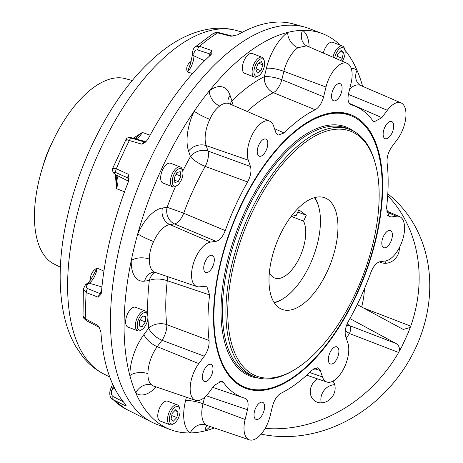 <?xml version="1.0" encoding="UTF-8"?>
<svg xmlns="http://www.w3.org/2000/svg" width="463" height="463" viewBox="0 0 463 463"><rect width="100%" height="100%" fill="white"/><g stroke="black" fill="none" stroke-linecap="round" stroke-linejoin="round"><path stroke-width="0.69" d="M332.949 381.153A13.583 11.789 126.3 0 1 331.051 398.255A13.583 11.789 126.3 0 1 314.655 400.836A13.583 11.789 126.3 0 1 311.599 385.615A13.583 11.789 126.3 0 1 317.589 378.873M321.334 402.868A13.583 11.789 126.3 0 1 322.219 393.411A13.583 11.789 126.3 0 1 334.674 384.707M399.314 247.774A13.583 11.789 126.3 0 1 392.919 260.727A13.583 11.789 126.3 0 1 379.637 261.792M385.529 263.297A13.583 11.789 126.3 0 1 385.112 261.005M387.797 193.835A139.172 120.768 126.3 0 1 412.163 354.988A139.172 120.768 126.3 0 1 261.161 434.126M387.687 195.618A139.172 120.768 126.3 0 1 410.739 326.149L410.195 327.457L403.279 329.453L357.222 304.602M346.55 325.344A6.627 5.753 126.3 0 1 349.536 325.599L395.882 343.442C398.684 345.004 399.818 347.58 399.291 351.157L398.637 352.47A139.172 120.768 126.3 0 1 265.149 428.437M395.882 343.442L349.912 318.573M410.195 327.457L408.43 332.301L401.826 346.654L399.291 351.157M249.019 372.003A131.185 63.448 -68.9 0 1 264.547 189.332A131.185 63.448 -68.9 0 1 375.47 164.157A131.185 63.448 -68.9 0 1 296.91 368.235A131.185 63.448 -68.9 0 1 249.019 372.003M296.91 368.235L295.764 368.976A132.511 64.085 -68.9 0 1 254.789 376.847A132.511 64.085 -68.9 0 1 247.381 372.779A132.511 64.085 -68.9 0 1 245.824 222.118A132.511 64.085 -68.9 0 1 349.993 129.524A132.511 64.085 -68.9 0 1 375.117 162.837L375.47 164.157M237.548 383.075A145.764 70.498 -68.9 0 1 235.835 217.344A145.764 70.498 -68.9 0 1 350.427 115.484A145.764 70.498 -68.9 0 1 363.854 276.845A145.764 70.498 -68.9 0 1 245.697 387.548A145.764 70.498 -68.9 0 1 237.548 383.075M278.674 307.525A59.744 28.897 -68.9 0 1 277.974 239.597A59.744 28.897 -68.9 0 1 324.939 197.846A59.744 28.897 -68.9 0 1 330.437 263.979A59.744 28.897 -68.9 0 1 282.013 309.359A59.744 28.897 -68.9 0 1 278.674 307.525M381.807 243.069A9.167 4.433 -68.9 0 1 384.84 233.913A9.167 4.433 -68.9 0 1 390.39 230.568A9.167 4.433 -68.9 0 1 391.235 240.719A9.167 4.433 -68.9 0 1 383.804 247.682A9.167 4.433 -68.9 0 1 381.807 243.069M383.132 134.05A9.167 4.433 -68.9 0 1 386.165 124.894A9.167 4.433 -68.9 0 1 391.715 121.549A9.167 4.433 -68.9 0 1 392.56 131.7A9.167 4.433 -68.9 0 1 385.129 138.663A9.167 4.433 -68.9 0 1 383.132 134.05M331.525 96.154A9.167 4.433 -68.9 0 1 334.564 86.998A9.167 4.433 -68.9 0 1 340.108 83.653A9.167 4.433 -68.9 0 1 340.953 93.804A9.167 4.433 -68.9 0 1 333.522 100.766A9.167 4.433 -68.9 0 1 331.525 96.154M257.22 151.575A9.167 4.433 -68.9 0 1 260.252 142.419A9.167 4.433 -68.9 0 1 265.803 139.074A9.167 4.433 -68.9 0 1 266.647 149.225A9.167 4.433 -68.9 0 1 259.216 156.187A9.167 4.433 -68.9 0 1 257.22 151.575M203.737 267.857A9.167 4.433 -68.9 0 1 206.77 258.695A9.167 4.433 -68.9 0 1 212.32 255.356A9.167 4.433 -68.9 0 1 213.165 265.502A9.167 4.433 -68.9 0 1 205.734 272.47A9.167 4.433 -68.9 0 1 203.737 267.857M202.412 376.876A9.167 4.433 -68.9 0 1 205.445 367.715A9.167 4.433 -68.9 0 1 210.995 364.375A9.167 4.433 -68.9 0 1 211.84 374.521A9.167 4.433 -68.9 0 1 204.403 381.489A9.167 4.433 -68.9 0 1 202.412 376.876M254.019 414.773A9.167 4.433 -68.9 0 1 257.052 405.611A9.167 4.433 -68.9 0 1 262.596 402.272A9.167 4.433 -68.9 0 1 263.441 412.423A9.167 4.433 -68.9 0 1 256.01 419.385A9.167 4.433 -68.9 0 1 254.019 414.773M328.325 359.346A9.167 4.433 -68.9 0 1 331.358 350.19A9.167 4.433 -68.9 0 1 336.908 346.845A9.167 4.433 -68.9 0 1 337.753 356.996A9.167 4.433 -68.9 0 1 330.322 363.959A9.167 4.433 -68.9 0 1 328.325 359.346M213.524 314.568A146.563 70.885 -68.9 0 1 326.855 113.765A146.563 70.885 -68.9 0 1 364.213 276.984A146.563 70.885 -68.9 0 1 227.055 373.022A146.563 70.885 -68.9 0 1 213.524 314.568M326.241 113.921A145.799 70.515 -68.9 0 1 350.792 115.628M246.061 387.687A145.799 70.515 -68.9 0 1 226.702 372.495M245.13 398.319L244.991 398.278C247.971 399.592 248.81 403.418 247.497 409.749L245.13 419.466A23.625 11.425 -68.9 0 0 249.349 439.85A23.625 11.425 -68.9 0 0 270.12 415.988L272.487 406.271C274.27 399.876 277.088 395.541 280.943 393.272A156.17 75.527 -68.9 0 0 312.01 370.105L317.803 367.749L320.303 370.608L322.468 376.946A23.625 11.425 -68.9 0 0 326.872 382.027A23.625 11.425 -68.9 0 0 343.361 369.381A23.625 11.425 -68.9 0 0 347.835 342.863L345.67 336.526C344.484 332.058 345.427 326.907 348.5 321.073A156.17 75.527 -68.9 0 0 370.857 272.464C373.352 266.202 376.425 262.619 380.082 261.705L385.511 260.947A23.625 11.425 -68.9 0 0 402.561 239.996A23.625 11.425 -68.9 0 0 399.644 216.626A23.625 11.425 -68.9 0 0 396.392 216.227L390.963 216.985L389.117 216.753L386.507 208.13A156.17 75.527 -68.9 0 0 387.062 162.554C386.715 157.194 388.301 151.957 391.814 146.835L397.323 139.427A23.625 11.425 -68.9 0 0 401.027 102.884L360.48 85.389A25.384 12.275 111.1 0 0 349.687 88.937M244.991 398.278A156.17 75.527 -68.9 0 1 243.33 397.758A156.17 75.527 -68.9 0 1 223.415 382.432L221.702 381.124L214.288 385.366L208.778 392.769A23.625 11.425 -68.9 0 1 195.508 400.31A23.625 11.425 -68.9 0 1 190.287 385.858A23.625 11.425 -68.9 0 1 198.795 363.605L204.305 356.203C207.823 351.081 209.409 345.838 209.056 340.484A156.17 75.527 -68.9 0 1 209.612 294.908L206.735 286.175L199.732 286.805A23.625 11.425 -68.9 0 1 196.891 286.568A23.625 11.425 -68.9 0 1 193.424 263.47A23.625 11.425 -68.9 0 1 210.607 242.085L216.042 241.333C219.699 240.419 222.772 236.83 225.261 230.574A156.17 75.527 -68.9 0 1 247.624 181.965C250.691 176.131 251.635 170.98 250.454 166.506L248.284 160.175A23.625 11.425 -68.9 0 1 252.972 133.263A23.625 11.425 -68.9 0 1 269.657 121.167A23.625 11.425 -68.9 0 1 273.65 126.092L275.821 132.43L278.026 135.179L284.114 132.933A156.17 75.527 -68.9 0 1 315.176 109.766C319.036 107.491 321.854 103.162 323.637 96.767L325.998 87.05A23.625 11.425 -68.9 0 1 347.186 63.344A23.625 11.425 -68.9 0 1 350.989 83.572L348.627 93.283C347.314 99.614 348.147 103.44 351.133 104.76A156.17 75.527 -68.9 0 1 355.515 106.328A156.17 75.527 -68.9 0 1 372.703 120.6L374.145 121.804L381.836 117.671L387.346 110.269A23.625 11.425 -68.9 0 1 401.027 102.884M350.757 104.621L350.398 104.441M340.334 45.218A212.066 102.566 111.1 0 0 322.601 33.73L309.07 28.521A212.066 102.566 111.1 0 0 137.17 189.581A212.066 102.566 111.1 0 0 156.702 424.34L170.234 429.548A212.066 102.566 111.1 0 0 190.264 432.94A212.066 102.566 111.1 0 0 205.138 430.868A13.253 9.347 54.4 0 1 206.955 425.48M204.553 397.37L203.002 403.736A25.384 12.275 111.1 0 0 206.099 424.93A13.253 11.529 -56 0 0 190.264 432.94A38.632 18.682 111.1 0 1 185.547 400.692L186.398 397.213M206.099 424.93L207.488 425.624L205.931 425.399L206.55 425.208M204.305 356.203L161.986 340.27L157.229 346.665A25.384 12.275 111.1 0 0 147.946 373.682C147.83 379.093 149.127 382.895 151.852 385.089A13.253 11.471 -51.5 0 0 135.798 392.942A212.066 102.566 111.1 0 0 170.234 429.548M147.946 373.682A13.253 7.246 -0.1 0 0 129.86 375.586A212.066 102.566 111.1 0 0 135.798 392.942A38.632 18.682 111.1 0 0 156.251 386.97M216.042 241.333L174.505 223.913L169.823 224.561A25.384 12.275 111.1 0 0 153.594 241.588C150.782 247.514 149.364 253.342 149.341 259.077A13.253 6.876 1.5 0 0 131.255 260.524A212.066 102.566 111.1 0 0 129.86 375.586A38.632 18.682 111.1 0 1 143.981 334.465L148.739 328.076A13.253 5.799 36.7 0 0 161.986 340.27A13.253 5.892 110.6 0 0 166.749 324.632L209.056 340.484M153.594 241.588A13.253 1.285 24.1 0 1 137.731 233.908A212.066 102.566 111.1 0 0 131.255 260.524A38.632 18.682 111.1 0 0 144.635 281.128L149.317 280.48A171.177 82.79 111.1 0 0 147.83 315.807M269.657 121.167L229.116 103.671A25.384 12.275 111.1 0 0 219.74 106.015C215.781 108.95 212.471 113.394 209.82 119.35A13.253 1.748 25.3 0 1 194.176 111.189A212.066 102.566 111.1 0 0 137.731 233.908A38.632 18.682 111.1 0 1 162.42 208.003L167.108 207.355A13.253 11.205 82.1 0 0 174.505 223.913A13.253 5.99 112.8 0 0 183.695 213.252L225.261 230.574M219.74 106.015A13.253 9.057 52.2 0 1 209.276 90.904A212.066 102.566 111.1 0 0 194.176 111.189A38.632 18.682 111.1 0 0 188.586 151.117L190.461 156.587A171.177 82.79 111.1 0 0 182.729 171.119M362.604 86.303A212.066 102.566 111.1 0 0 357.037 70.335A13.253 11.471 -51.5 0 0 359.606 84.874L360.48 85.389M347.186 63.344L306.599 45.831L297.859 47.753A13.253 9.347 54.4 0 1 287.697 32.41A212.066 102.566 111.1 0 0 209.276 90.904A38.632 18.682 111.1 0 1 230.065 95.39L231.934 100.859A13.253 10.047 161.1 0 0 230.221 104.152M306.02 45.519A13.253 11.529 124 0 1 305.985 45.496A13.253 11.529 124 0 1 302.576 30.338A212.066 102.566 111.1 0 0 287.697 32.41A38.632 18.682 111.1 0 0 266.416 68.275L264.379 76.661A171.177 82.79 111.1 0 0 231.934 100.859A13.253 7.917 45.4 0 0 233.427 105.535M306.599 45.831L305.974 45.484A13.253 11.529 124 0 1 305.974 45.484L305.511 45.148M210.092 426.51A38.632 18.682 111.1 0 1 205.138 430.868A212.066 102.566 111.1 0 0 214.363 427.962M223.415 382.432L219.503 381.136M315.176 109.766L273.436 92.675A157.929 76.383 111.1 0 0 247.19 111.473M274.547 128.708L284.114 132.933M247.624 181.965L205.236 166.414A157.929 76.383 111.1 0 0 183.695 213.252A13.253 0.394 20.1 0 0 167.108 207.355A171.177 82.79 111.1 0 1 175.529 186.444M209.612 294.908L167.282 280.723A157.929 76.383 111.1 0 0 166.749 324.632A13.253 8.479 -6.3 0 0 148.739 328.076A171.177 82.79 111.1 0 1 147.917 317.711M351.185 68.298A38.632 18.682 111.1 0 1 357.037 70.335A212.066 102.566 111.1 0 0 344.894 50.149M322.601 33.73A212.066 102.566 111.1 0 0 302.576 30.338A38.632 18.682 111.1 0 1 309.122 46.919M176.837 417.539L173.37 421.18L171.061 419.079L172.219 413.337L175.691 409.697L177.995 411.798L176.837 417.539L171.767 415.589M174.84 410.583L177.995 411.798M179.806 408.922L179.447 407.596A10.603 5.128 111.1 0 0 177.439 404.934A10.603 5.128 111.1 0 0 170.465 409.662A10.603 5.128 111.1 0 0 167.623 421.133A10.603 5.128 111.1 0 0 169.823 424.721A10.603 5.128 111.1 0 0 173.098 424.096L174.25 423.35A9.277 4.485 111.1 0 0 179.806 408.922A9.277 4.485 111.1 0 0 173.382 408.736A9.277 4.485 111.1 0 0 169.452 420.763A9.277 4.485 111.1 0 0 174.25 423.35M177.439 404.934L167.693 401.184A10.603 5.128 111.1 0 0 159.098 409.234A10.603 5.128 111.1 0 0 160.076 420.971L169.823 424.721M336.694 58.818L337.654 54.073L341.121 50.432L343.43 52.533L342.267 58.274L340.282 60.364M337.197 56.324L342.267 58.274M340.276 51.318L343.43 52.533M342.325 61.243A9.277 4.485 111.1 0 0 345.033 50.849A9.277 4.485 111.1 0 0 344.871 50.039L344.513 48.719A10.603 5.128 111.1 0 0 342.504 46.057A10.603 5.128 111.1 0 0 332.978 57.215M344.871 50.039A9.277 4.485 111.1 0 0 339.761 48.598A9.277 4.485 111.1 0 0 334.68 57.944M342.504 46.057L332.758 42.301A10.603 5.128 111.1 0 0 323.324 53.048M255.877 69.606L257.856 63.83L261.381 61.486L262.92 64.918L260.935 70.694L257.411 73.038L255.877 69.606M256.137 68.848L260.935 70.694M258.678 63.286L262.92 64.918M264.385 61.243L264.032 59.924A10.603 5.128 111.1 0 0 262.017 57.256A10.603 5.128 111.1 0 0 261.647 57.146A10.603 5.128 111.1 0 0 253.284 65.688A10.603 5.128 111.1 0 0 254.401 77.049A10.603 5.128 111.1 0 0 254.772 77.159A10.603 5.128 111.1 0 0 257.677 76.418L258.829 75.677A9.277 4.485 111.1 0 0 264.385 61.243A9.277 4.485 111.1 0 0 262.301 58.813A9.277 4.485 111.1 0 0 254.251 68.854A9.277 4.485 111.1 0 0 258.829 75.677M262.017 57.256L252.277 53.505A10.603 5.128 111.1 0 0 243.677 61.562A10.603 5.128 111.1 0 0 244.655 73.299L254.401 77.049M174.898 182.503L174.238 177.971L176.907 172.554L180.246 171.663L180.906 176.195L178.238 181.612L174.898 182.503M174.563 180.2L178.238 181.612M176.038 174.319L180.906 176.195M182.7 170.997L182.341 169.678A10.603 5.128 111.1 0 0 180.333 167.01A10.603 5.128 111.1 0 0 175.379 169.059A10.603 5.128 111.1 0 0 170.587 179.36A10.603 5.128 111.1 0 0 172.716 186.803A10.603 5.128 111.1 0 0 175.992 186.172L177.144 185.431A9.277 4.485 111.1 0 0 182.7 170.997A9.277 4.485 111.1 0 0 176.6 170.459A9.277 4.485 111.1 0 0 172.259 181.843A9.277 4.485 111.1 0 0 177.144 185.431M180.333 167.01L170.592 163.26A10.603 5.128 111.1 0 0 161.992 171.31A10.603 5.128 111.1 0 0 162.97 183.053L172.716 186.803M142.158 326.618L139.241 325.993L139.496 320.674L142.673 315.986L145.596 316.611L145.341 321.93L142.158 326.618L139.265 325.506M140.029 319.887L145.341 321.93M147.662 315.008L147.309 313.688A10.603 5.128 111.1 0 0 145.301 311.02A10.603 5.128 111.1 0 0 136.429 319.829A10.603 5.128 111.1 0 0 137.679 330.814A10.603 5.128 111.1 0 0 140.96 330.183L142.106 329.442A9.277 4.485 111.1 0 0 147.662 315.008A9.277 4.485 111.1 0 0 143.327 313.052A9.277 4.485 111.1 0 0 138.148 320.384A9.277 4.485 111.1 0 0 142.106 329.442M145.301 311.02L135.555 307.27A10.603 5.128 111.1 0 0 126.96 315.326A10.603 5.128 111.1 0 0 127.938 327.063L137.679 330.814M43.209 165.413A50.496 24.423 -68.9 0 1 49.228 148.664A50.496 24.423 -68.9 0 1 51.254 144.514M297.802 212.025L306.251 215.278L298.82 209.82L296.123 215.677A33.133 16.026 111.1 0 0 290.816 216.782M291.499 216.499L303.554 221.14L306.251 215.278M269.397 272.429A33.133 16.026 111.1 0 0 274.727 278.043A33.133 16.026 111.1 0 0 298.82 259.118A33.133 16.026 111.1 0 0 303.554 221.14M274.073 302.426A58.598 28.341 111.1 0 0 283.703 298.328A58.598 28.341 111.1 0 0 310.106 264.356A58.598 28.341 111.1 0 0 318.793 207.164A58.598 28.341 111.1 0 0 314.4 197.666M318.793 207.164L318.527 206.174A59.594 28.822 111.1 0 0 314.799 197.556M274.293 302.773A59.594 28.822 111.1 0 0 282.841 298.884L283.703 298.328M86.546 320.755L83.519 317.942L83.027 316.032L85.829 319.071A3.976 2.014 -62.4 0 0 86.546 320.755A3.976 2.014 -62.4 0 1 86.546 320.755L98.625 327.057L99.319 327.677L100.911 332.052A210.908 102.005 111.1 0 0 125.623 404.506L126.115 405.351L125.218 405.64L113.383 399.841A209.224 101.189 -68.9 0 0 125.919 409.078A3.976 1.736 116.8 0 0 125.93 409.089L152.159 422.325A212.066 102.566 -68.9 0 1 137.17 189.581A212.066 102.566 -68.9 0 1 304.353 26.97L293.137 23.891A210.908 102.005 111.1 0 0 237.791 34.783L230.944 36.259L232.085 36.027L218.675 32.584A3.976 1.916 104.3 0 0 217.622 32.856L213.64 33.214C216.221 32.265 217.899 32.057 218.675 32.584M211.093 54.605A3.976 0.81 14.4 0 0 209.843 53.934L211.776 50.531L211.851 53.459L210.856 54.837A210.908 102.005 111.1 0 0 147.871 139.369L145.544 142.077L141.985 144.207L144.294 141.909A3.976 3.339 79.7 0 0 145.567 141.979A3.976 3.339 79.7 0 0 145.579 141.973L145.579 141.973A3.976 3.339 79.7 0 0 145.7 141.95M128.992 179.088A3.976 2.969 -17.2 0 0 127.736 177.873L128.17 174.198L129.003 178.521L128.471 181.508A210.908 102.005 111.1 0 0 101.414 292.512L100.841 294.543L98.191 297.211L99.574 293.403A3.976 1.667 35.8 0 0 101.235 293.53M99.146 327.144L97.832 325.35L99.319 327.677M230.944 36.259L217.622 32.856A209.224 101.189 -68.9 0 0 199.553 46.306L211.776 50.531M191.456 61.018A186.815 90.354 111.1 0 0 189.222 62.956A3.976 2.552 -131.4 0 0 190.808 62.985M209.317 56.243A21.616 10.458 111.1 0 1 209.843 53.934L197.568 49.906C195.49 49.819 194.31 50.976 194.02 53.384A19.932 9.642 111.1 0 0 193.916 55.844A3.976 2.188 179.7 0 1 192.51 54.183L190.449 63.935L187.399 71.956L192.521 73.524M189.222 62.956C186.682 65.856 186.074 68.86 187.399 71.956A13.253 6.413 -68.9 0 0 193.916 55.844L204.577 60.769M194.02 53.384A3.976 1.783 -175 0 1 192.608 51.844L192.608 51.844A3.976 1.783 -175 0 1 192.614 51.821M197.568 49.906A3.976 2.257 -70.9 0 1 199.553 46.306L195.021 47.076C193.875 47.926 193.071 49.518 192.608 51.844L192.51 54.183M98.191 297.211L86.17 292.552L83.369 289.005L83.027 316.038M101.935 286.921L89.226 283.206A3.976 2.819 -125.2 0 0 87.113 283.466C88.063 283.234 89.857 280.966 92.502 276.66L97.091 268.089A13.253 6.413 -68.9 0 1 89.226 283.206A19.932 9.642 111.1 0 0 87.588 284.531C86.077 286.03 86.101 287.378 87.657 288.588L99.574 293.403A21.616 10.458 111.1 0 1 101.547 290.943M87.657 288.588A3.976 2.269 111.2 0 0 86.17 292.552A209.224 101.189 -68.9 0 0 85.829 319.071L97.832 325.35M87.588 284.531A3.976 2.5 -132.4 0 0 85.412 284.838A3.976 2.5 -132.4 0 0 85.412 284.843A3.976 2.5 -132.4 0 0 85.395 284.855M103.926 271.11L97.091 268.089C93.48 269.952 91.24 273.141 90.366 277.65A3.976 1.846 -175.8 0 1 91.495 278.437M116.543 178.99L116.543 178.978C116.277 176.125 115.883 174.644 115.368 174.551L113.701 173.087A3.976 3.374 -41.3 0 0 113.701 173.087A3.976 3.374 -41.3 0 0 113.707 173.098C112.22 170.598 111.907 168.978 112.764 168.237L116.329 168.804L128.17 174.198M141.985 144.207L129.345 140.538A209.224 101.189 -68.9 0 0 116.329 168.804A3.976 2.228 114.5 0 0 115.929 172.618C114.176 172.207 113.724 172.589 114.581 173.77A19.932 9.642 111.1 0 0 115.669 174.725A13.253 6.413 -68.9 0 1 116.456 188.649L124.535 191.798M128.824 180.321A21.616 10.458 111.1 0 1 127.736 177.873L115.929 172.618M113.707 173.098A3.976 3.374 -41.3 0 0 114.581 173.77M116.543 179.002L116.456 188.649L115.409 174.574M133.176 138.234L142.332 132.447A13.253 6.413 -68.9 0 1 135.798 138.952M134.826 138.686L142.332 132.447L150.122 135.173M126.764 140.272C125.16 139.259 126.017 139.346 129.345 140.538A3.976 2.17 -73.9 0 1 131.77 138.217L144.294 141.909A21.616 10.458 111.1 0 1 145.857 141.817M130.711 137.557L130.699 137.557C128.025 137.418 126.445 138.096 125.959 139.583L112.764 168.237M131.179 137.731C129.947 137.366 130.144 137.528 131.77 138.217M125.93 409.089A3.976 1.736 116.8 0 0 125.936 409.089L138.53 415.45M113.701 386.31A13.253 6.413 -68.9 0 1 112.949 388.046A3.976 0.55 25.5 0 0 111.184 387.705L110.165 390.043L111.82 390.645C110.912 393.122 111.328 395.095 113.07 396.56L123.297 401.757M110.165 390.049C109.303 394.221 109.881 397.138 111.901 398.782L113.383 399.841A3.976 2.165 -63.9 0 1 113.07 396.56M111.901 398.776L125.826 409.032M132.227 80.521L125.317 78.629A99.406 48.077 111.1 0 0 46.948 154.85A99.406 48.077 111.1 0 0 53.974 263.951L60.375 267.18M347.134 323.834L349.536 325.599A6.627 3.206 -68.9 0 1 349.443 333.528L345.265 330.738M398.637 352.47L349.443 333.528A79.526 69.01 126.3 0 1 346.191 338.059M364.433 288.819A79.526 69.01 126.3 0 1 361.609 306.975M363.299 307.889L410.739 326.149M254.789 376.847L251.27 375.493A132.511 64.085 -68.9 0 1 243.862 371.424A132.511 64.085 -68.9 0 1 242.305 220.764A132.511 64.085 -68.9 0 1 346.474 128.17L349.993 129.524M258.95 378.126A133.506 64.565 -68.9 0 1 242.641 372.009A133.506 64.565 -68.9 0 1 244.823 211.73A133.506 64.565 -68.9 0 1 353.94 131.365M245.13 419.466L203.002 403.736A13.253 3.004 13.7 0 0 185.547 400.692M151.852 385.089A25.384 12.275 111.1 0 0 153.693 386.101L152.211 385.916M198.795 363.605L157.229 346.665A13.253 5.799 36.7 0 1 143.981 334.465M167.166 276.469A13.253 6.198 108.4 0 1 167.282 280.723A13.253 5.452 6.6 0 0 149.317 280.48A13.253 11.205 -97.9 0 1 155.336 272.452M149.341 259.077A25.384 12.275 111.1 0 0 155.076 272.36L153.629 272.169A13.253 11.205 -97.9 0 0 144.635 281.128M210.607 242.085L169.823 224.561A13.253 11.205 82.1 0 1 162.42 208.003M209.82 119.35A25.384 12.275 111.1 0 0 206.145 145.585L208.02 151.054A13.253 5.921 110 0 1 205.236 166.414A13.253 3.386 29.4 0 1 190.461 156.587A13.253 10.047 -18.9 0 1 208.02 151.054L250.454 166.506M248.284 160.175L206.145 145.585A13.253 10.047 -18.9 0 0 188.586 151.117M228.126 103.064A13.253 10.047 161.1 0 1 230.065 95.39M297.859 47.753A25.384 12.275 111.1 0 0 283.871 71.319L281.834 79.705A13.253 5.932 112.2 0 1 273.436 92.675A13.253 10.238 63.3 0 1 264.379 76.661A13.253 3.004 13.7 0 1 281.834 79.705L323.637 96.767M325.998 87.05L283.871 71.319A13.253 3.004 13.7 0 0 266.416 68.275M247.497 409.749L206.255 395.761M320.303 370.608L313.949 368.525M349.241 103.33L381.836 117.671M387.664 215.532L390.963 216.985M387.346 110.269L348.384 94.388M396.392 216.227L386.46 211.961M322.468 376.946L309.579 372.483M90.366 277.65A186.815 90.354 111.1 0 0 90.181 280.364M115.368 174.551A3.976 3.461 -56.7 0 0 115.669 174.725L128.575 181.23M114.934 388.77L112.949 388.046A19.932 9.642 111.1 0 0 111.82 390.645M236.107 30.408C227.385 28.075 218.467 27.612 209.351 29.019C193.852 31.577 178.857 38.36 164.365 49.367C141.742 66.626 121.601 90.812 103.944 121.919C83.433 158.583 69.913 197.059 63.385 237.351C59.114 264.714 59.09 289.531 63.315 311.807C65.798 324.702 69.913 336.213 75.666 346.347L82.877 356.892C88.734 364.144 95.719 369.85 103.839 374.011A184.309 89.139 -68.9 0 1 90.806 171.738A184.309 89.139 -68.9 0 1 236.107 30.408L242.514 32.167M350.427 115.484L347.939 114.529M245.697 387.548L243.208 386.593M229.116 103.671L227.889 102.815M359.161 84.492L359.606 84.874M355.515 106.328L349.588 103.77M399.644 216.626L386.379 210.902M326.872 382.027L306.703 375.175M249.349 439.85L207.488 425.624M243.33 397.758L212.789 387.381M195.508 400.31L153.693 386.101M196.891 286.568L155.076 272.36M232.785 36.068L232.096 36.016M87.113 283.466L85.412 284.843L83.369 289.005M111.184 387.705L112.648 384.053M213.651 33.203L195.01 47.087M130.699 137.552L145.949 141.736M103.839 374.011L109.772 377.004"/></g></svg>
